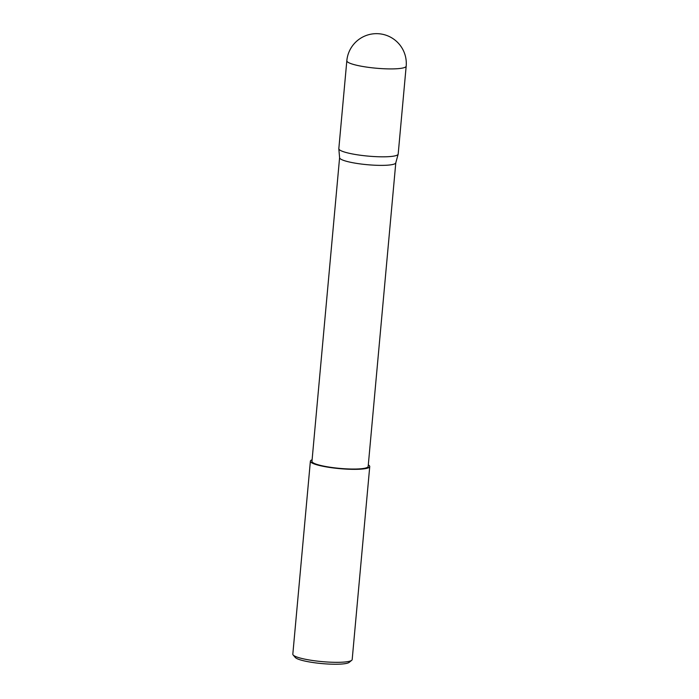 <?xml version="1.0" encoding="UTF-8"?>
<svg xmlns="http://www.w3.org/2000/svg" width="699" height="699" viewBox="0 0 699 699"><rect width="100%" height="100%" fill="white"/><g stroke="black" fill="none" stroke-linecap="round" stroke-linejoin="round"><path stroke-width="1.05" d="M344.668 152.094A29.804 4.762 5.2 0 0 377.207 156.707A29.804 4.762 5.2 0 0 398.159 154.199A29.804 4.762 5.2 0 0 398.185 154.06L406.18 66.16A29.804 4.762 -174.8 0 1 394.184 68.869A29.804 4.762 -174.8 0 1 352.663 64.194A29.804 4.762 -174.8 0 1 346.826 60.761L338.823 148.66A29.804 4.762 5.2 0 0 338.823 148.8A29.804 4.762 5.2 0 0 344.668 152.094M339.592 157.712L311.964 461.331A28.213 4.509 5.2 0 0 317.495 464.582A28.213 4.509 5.2 0 0 348.687 468.959A28.213 4.509 5.2 0 0 368.163 466.443L395.791 162.823M338.823 148.8L339.6 157.782A28.213 4.509 5.2 0 0 345.131 160.901A28.213 4.509 5.2 0 0 375.94 165.27A28.213 4.509 5.2 0 0 395.774 162.893L398.159 154.199M351.719 660.302L349.168 662.372A27.418 4.386 -174.8 0 1 328.521 664.05A27.418 4.386 -174.8 0 1 300.352 659.891A27.418 4.386 -174.8 0 1 295.275 657.471L293.143 654.972A29.804 4.762 5.2 0 0 298.656 657.602A29.804 4.762 5.2 0 0 329.281 662.128A29.804 4.762 5.2 0 0 351.719 660.302A29.804 4.762 5.2 0 0 352.182 659.568L369.745 466.583A29.804 4.762 5.2 0 0 368.303 464.914M312.103 459.802A29.804 4.762 5.2 0 0 310.382 461.183A29.804 4.762 5.2 0 0 316.219 464.617A29.804 4.762 5.2 0 0 349.168 469.247A29.804 4.762 5.2 0 0 369.745 466.583M310.382 461.183L292.82 654.168A29.804 4.762 5.2 0 0 293.143 654.972M406.18 66.16A29.804 29.804 0 0 0 385.219 34.959A29.804 29.804 0 0 0 346.826 60.761"/></g></svg>
